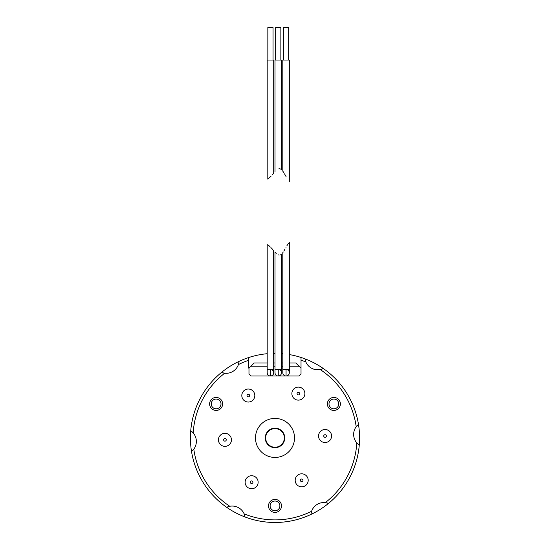<?xml version="1.0" encoding="UTF-8"?>
<svg xmlns="http://www.w3.org/2000/svg" width="550" height="550" viewBox="0 0 550 550"><rect width="100%" height="100%" fill="white"/><g stroke="black" fill="none" stroke-linecap="round" stroke-linejoin="round"><path stroke-width="0.82" d="M254.815 395.533A6.504 6.504 0 0 0 248.311 389.029A6.504 6.504 0 0 0 241.808 395.533A6.504 6.504 0 0 0 248.311 402.043A6.504 6.504 0 0 0 254.815 395.533M224.668 373.23L221.471 372.446A84.576 84.576 0 0 1 267.183 353.712L267.204 362.973L254.183 362.973L248.978 368.177L248.978 374.034L250.931 375.987L299.069 375.987L301.022 374.034L301.022 360.195A81.971 81.971 0 0 1 305.862 361.989A13.014 13.014 0 0 0 320.238 369.566A81.971 81.971 0 0 1 356.194 426.683A13.014 13.014 0 0 0 356.819 442.922A81.971 81.971 0 0 1 325.332 502.624A13.014 13.014 0 0 0 311.582 511.28A81.971 81.971 0 0 1 244.138 513.865A13.014 13.014 0 0 0 229.762 506.282A81.971 81.971 0 0 1 193.806 449.164A13.014 13.014 0 0 0 193.181 432.926A81.971 81.971 0 0 1 224.668 373.23A13.014 13.014 0 0 0 238.418 364.567A81.971 81.971 0 0 1 248.758 360.271L248.758 368.177M222.626 403.934A6.504 6.504 0 0 0 216.123 397.43A6.504 6.504 0 0 0 209.619 403.934A6.504 6.504 0 0 0 216.123 410.438A6.504 6.504 0 0 0 222.626 403.934M340.381 403.934A6.504 6.504 0 0 0 333.877 397.43A6.504 6.504 0 0 0 327.374 403.934A6.504 6.504 0 0 0 333.877 410.438A6.504 6.504 0 0 0 340.381 403.934M281.504 505.911A6.504 6.504 0 0 0 275 499.407A6.504 6.504 0 0 0 268.496 505.911A6.504 6.504 0 0 0 275 512.414A6.504 6.504 0 0 0 281.504 505.911M308.192 480.322A6.504 6.504 0 0 0 301.689 473.811A6.504 6.504 0 0 0 295.185 480.322A6.504 6.504 0 0 0 301.689 486.826A6.504 6.504 0 0 0 308.192 480.322M258.136 482.233A6.504 6.504 0 0 0 251.632 475.729A6.504 6.504 0 0 0 245.128 482.233A6.504 6.504 0 0 0 251.632 488.744A6.504 6.504 0 0 0 258.136 482.233M231.447 439.842A6.504 6.504 0 0 0 224.943 433.338A6.504 6.504 0 0 0 218.439 439.842A6.504 6.504 0 0 0 224.943 446.346A6.504 6.504 0 0 0 231.447 439.842M304.872 393.614A6.504 6.504 0 0 0 298.368 387.111A6.504 6.504 0 0 0 291.864 393.614A6.504 6.504 0 0 0 298.368 400.125A6.504 6.504 0 0 0 304.872 393.614M331.561 436.013A6.504 6.504 0 0 0 325.057 429.502A6.504 6.504 0 0 0 318.553 436.013A6.504 6.504 0 0 0 325.057 442.516A6.504 6.504 0 0 0 331.561 436.013M294.518 437.924A19.518 19.518 0 0 0 275 418.413A19.518 19.518 0 0 0 255.482 437.924A19.518 19.518 0 0 0 275 457.442A19.518 19.518 0 0 0 294.518 437.924M322.327 368.988A13.014 13.014 0 0 1 321.282 369.325M305.477 360.999A13.014 13.014 0 0 1 305.168 359.947M320.238 369.566L323.366 368.548A84.576 84.576 0 0 0 304.941 358.834L305.862 361.989M357.617 425.061A13.014 13.014 0 0 0 356.861 425.858M357.555 443.706A13.014 13.014 0 0 0 358.366 444.441M356.194 426.683L358.469 424.311A84.576 84.576 0 0 1 359.267 445.122L356.819 442.922M311.039 513.384A13.014 13.014 0 0 1 311.272 512.311M326.384 502.789A13.014 13.014 0 0 1 327.449 503.044M359.267 445.122A84.576 84.576 0 0 1 191.531 451.543A84.576 84.576 0 0 1 221.471 372.446M191.634 431.413A13.014 13.014 0 0 1 192.445 432.142M193.139 449.996A13.014 13.014 0 0 1 192.383 450.787M238.961 362.471A13.014 13.014 0 0 1 238.728 363.543M223.616 373.065A13.014 13.014 0 0 1 222.551 372.811M227.673 506.866A13.014 13.014 0 0 1 228.718 506.529M244.523 514.855A13.014 13.014 0 0 1 244.833 515.907M358.469 424.311A84.576 84.576 0 0 0 323.366 368.548M301.022 368.177L295.817 362.973L289.314 362.973L289.307 354.571A84.576 84.576 0 0 1 304.941 358.834M273.701 353.361A84.576 84.576 0 0 1 274.993 353.354L275.007 362.973L273.701 362.973L273.694 353.361M281.504 353.602A84.576 84.576 0 0 1 282.81 353.712L282.817 362.973L281.504 362.973L281.497 353.602M286.859 245.829L287.533 244.722M288.145 243.788L288.599 243.141M286.062 247.232C281.978 254.176 281.978 254.176 286.062 247.232C290.153 240.742 290.153 240.742 286.062 247.232L285.972 247.39M248.758 357.527L248.758 360.271L248.758 357.527M301.022 360.195L301.022 357.459L301.022 360.195M270.449 247.005C266.2 243.794 266.2 243.794 270.449 247.005C274.725 251.68 274.725 251.68 270.449 247.005L270.559 247.122M271.377 247.968L272.594 249.322M273.377 250.229L273.701 372.735A3.252 3.252 0 0 1 270.449 375.987A3.252 3.252 0 0 1 267.19 372.735A3.252 3.252 0 0 0 270.449 375.987A3.252 3.252 0 0 0 273.701 372.735M250.931 366.224L267.19 366.224M273.701 366.224L275 366.224M281.504 366.224L282.81 366.224M289.314 366.224L299.069 366.224M283.257 251.989L282.81 252.629L282.81 369.476L286.062 369.476A3.252 3.252 0 0 1 289.314 372.735A3.252 3.252 0 0 1 286.062 375.987A3.252 3.252 0 0 1 282.81 372.735A3.252 3.252 0 0 0 286.062 375.987A3.252 3.252 0 0 0 289.314 372.735A3.252 3.252 0 0 1 286.062 375.987L286.062 369.476L289.314 369.476L289.314 372.735M276.265 253.392L275 252.086L275 369.476L278.252 369.476A3.252 3.252 0 0 1 281.504 372.735A3.252 3.252 0 0 1 278.252 375.987A3.252 3.252 0 0 0 281.504 372.735A3.252 3.252 0 0 1 278.252 375.987L278.252 369.476L281.504 369.476L281.504 372.735M267.822 244.984L267.19 244.695L267.19 369.476L270.449 369.476A3.252 3.252 0 0 1 273.701 372.735A3.252 3.252 0 0 1 270.449 375.987L270.449 369.476L273.701 369.476M238.418 364.567L239.099 361.35M193.181 432.926L190.733 430.732M191.531 451.543L193.806 449.164M229.762 506.282L226.634 507.306M245.059 517.021L244.138 513.865M311.582 511.28L310.901 514.504M328.529 503.408L325.332 502.624M265.244 437.924A9.756 9.756 0 0 1 275 428.168A9.756 9.756 0 0 1 284.756 437.924A9.756 9.756 0 0 1 275 447.686A9.756 9.756 0 0 1 265.244 437.924M284.322 437.924A9.322 9.322 0 0 1 275 447.246A9.322 9.322 0 0 1 265.678 437.924A9.322 9.322 0 0 1 275 428.601A9.322 9.322 0 0 1 284.322 437.924M285.058 249.012L283.855 251.061M275 372.735A3.252 3.252 0 0 0 278.252 375.987A3.252 3.252 0 0 1 275 372.735L275 369.476M279.084 255.09L278.252 254.836C282.329 254.444 282.329 254.444 278.252 254.836C273.976 251.405 273.976 251.405 278.252 254.836L278.218 254.822M279.881 255.062L280.603 254.788M281.146 254.43L281.511 254.127L281.504 369.476M268.207 245.204L268.668 245.506M269.197 245.905L269.796 246.4M221.004 403.934A4.881 4.881 0 0 0 216.123 399.053A4.881 4.881 0 0 0 211.248 403.934A4.881 4.881 0 0 0 216.123 408.815A4.881 4.881 0 0 0 221.004 403.934M338.752 403.934A4.881 4.881 0 0 0 333.877 399.053A4.881 4.881 0 0 0 328.996 403.934A4.881 4.881 0 0 0 333.877 408.815A4.881 4.881 0 0 0 338.752 403.934M279.881 505.911A4.881 4.881 0 0 0 275 501.029A4.881 4.881 0 0 0 270.119 505.911A4.881 4.881 0 0 0 275 510.792A4.881 4.881 0 0 0 279.881 505.911M300.389 480.322A1.299 1.299 0 0 1 301.689 479.016A1.299 1.299 0 0 1 302.988 480.322A1.299 1.299 0 0 1 301.689 481.621A1.299 1.299 0 0 1 300.389 480.322M250.333 482.233A1.299 1.299 0 0 1 251.632 480.934A1.299 1.299 0 0 1 252.931 482.233A1.299 1.299 0 0 1 251.632 483.539A1.299 1.299 0 0 1 250.333 482.233M223.644 439.842A1.299 1.299 0 0 1 224.943 438.543A1.299 1.299 0 0 1 226.242 439.842A1.299 1.299 0 0 1 224.943 441.141A1.299 1.299 0 0 1 223.644 439.842M297.069 393.614A1.299 1.299 0 0 1 298.368 392.315A1.299 1.299 0 0 1 299.668 393.614A1.299 1.299 0 0 1 298.368 394.921A1.299 1.299 0 0 1 297.069 393.614M323.757 436.013A1.299 1.299 0 0 1 325.057 434.706A1.299 1.299 0 0 1 326.356 436.013A1.299 1.299 0 0 1 325.057 437.312A1.299 1.299 0 0 1 323.757 436.013M247.012 395.533A1.299 1.299 0 0 1 248.311 394.233A1.299 1.299 0 0 1 249.611 395.533A1.299 1.299 0 0 1 248.311 396.839A1.299 1.299 0 0 1 247.012 395.533M280.576 169.008L281.511 169.682L281.504 60.026L275 60.026L275 171.724M278.252 168.967C282.329 169.359 282.329 169.359 278.252 168.967C274.01 172.37 274.01 172.37 278.252 168.967C274.01 172.37 274.01 172.37 278.252 168.967L278.218 168.988M279.868 168.74L279.077 168.719M280.857 60.026L280.857 27.5L275.653 27.5L275.653 60.026M272.587 174.494L273.701 173.202L273.701 60.026L267.19 60.026L267.19 179.114M271.157 176.076L270.449 176.798C274.863 171.964 274.863 171.964 270.449 176.798L268.668 178.296M270.449 176.798C266.2 180.015 266.2 180.015 270.449 176.798M273.048 60.026L273.048 27.5L267.843 27.5L267.843 60.026M289.314 181.541L289.314 60.026L282.81 60.026L282.81 171.174L283.291 171.861M286.062 176.577C290.153 183.067 290.153 183.067 286.062 176.577C290.153 183.067 290.153 183.067 286.062 176.577C281.731 169.242 281.731 169.242 286.062 176.577L284.914 174.536M283.724 172.542L283.993 172.975M284.508 173.841L284.893 174.501M288.661 60.026L288.661 27.5L283.456 27.5L283.456 60.026M282.81 369.476L282.81 372.735A3.252 3.252 0 0 0 286.062 375.987M267.19 369.476L267.19 372.735A3.252 3.252 0 0 0 270.449 375.987M289.314 242.261L289.314 369.476"/></g></svg>
